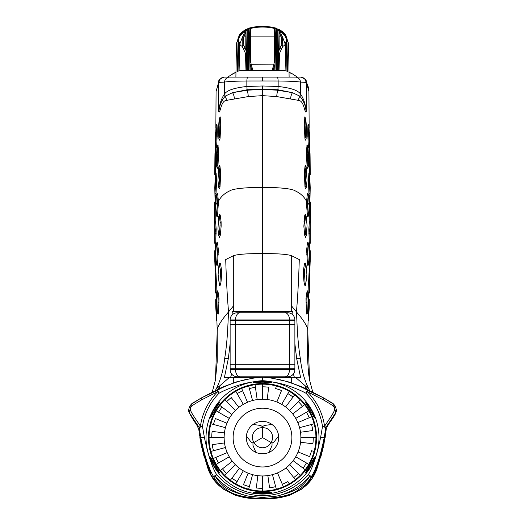 <?xml version="1.0" encoding="UTF-8"?>
<svg xmlns="http://www.w3.org/2000/svg" width="525" height="525" viewBox="0 0 525 525"><rect width="100%" height="100%" fill="white"/><g stroke="black" fill="none" stroke-linecap="round" stroke-linejoin="round"><path stroke-width="0.79" d="M259.402 377.232L229.327 377.508L216.221 388.874C220.546 380.31 223.374 370.164 224.693 358.444L228.362 358.444L230.127 343.704M293.993 377.508L265.598 377.232M235.528 311.312L240.529 311.312L239.623 311.312L239.4 312.749L239.623 311.312L285.377 311.312L285.6 312.749L285.377 311.312L284.471 311.312L289.498 311.312M293.377 373.997L294.433 377.508L293.377 373.997M230.567 377.508L231.623 373.99L230.567 377.508M233.717 494.366L233.717 493.999C241.29 497.175 250.884 498.757 262.5 498.75L262.5 498.75C243.908 497.529 232.07 494.583 226.99 489.91C221.412 486.938 216.93 482.468 213.55 476.503C208.707 468.7 204.455 455.726 200.786 437.587L199.146 427.521L200.419 426.202L202.486 426.497A59.378 59.378 0 0 1 219.076 393.232C227.056 388.651 242.767 383.447 248.837 382.686C255.695 381.321 260.249 380.678 262.5 380.75C264.751 380.678 269.305 381.321 276.163 382.686C282.233 383.447 297.944 388.651 305.924 393.232L307.466 390.272C299.499 385.298 283.014 379.936 276.892 379.162C269.962 377.764 265.164 377.094 262.5 377.147L253.503 378M233.717 493.999C220.08 489.175 211.26 479.968 207.263 466.371L204.225 456.133M203.923 454.991L203.68 454.033M203.28 452.471L203.195 452.123M202.768 450.404L202.466 449.19M201.672 445.896L200.498 440.587M200.091 437.587L201.79 445.869M202.598 449.151L202.912 450.358M204.645 456.586L205.616 459.795M208.281 467.604L210.354 472.487L211.162 472.487L209.639 468.891C205.104 458.358 202.073 447.923 200.537 437.587L204.369 437.305L202.486 426.497L199.146 427.521L189.171 412.466C191.573 417.231 194.04 421.267 196.573 424.587C199.132 429.857 200.287 432.902 200.038 433.729L200.025 433.65M198.706 428.695L199.651 435.901M198.778 429.089L199.454 433.223M253.838 377.941L262.5 377.147C259.836 377.094 255.038 377.764 248.108 379.162C241.986 379.936 225.501 385.298 217.534 390.272L219.076 393.232L217.593 391.762L201.213 400.063C186.926 409.034 186.861 405.687 200.419 426.202A61.471 61.471 0 0 1 217.593 391.762L217.534 390.272L201.187 398.016L191.573 404.092L189.171 412.466M200.537 437.587L200.038 433.729M201.213 400.063L201.193 398.016M205.334 457.656L204.934 457.57M213.065 478.761L208.701 470.452L204.409 456.835M208.241 466.371L208.622 466.371M224.693 358.444C225.894 351.048 226.859 342.162 227.574 331.787L228.552 311.876L233.717 305.616L233.717 255.55L225.717 259.567C226.321 279.674 227.266 297.104 228.552 311.876L227.509 313.176C222.521 318.872 219.115 324.069 217.304 328.788L215.44 380.048L212.317 391.781M217.304 328.788L217.199 330.317M216.851 215.952C217.088 217.547 217.363 217.088 217.658 214.574L218.413 201.488L217.731 194.447L217.363 193.554L216.641 194.736M215.217 222.193L215.257 201.272M233.717 255.55C239.183 254.113 248.778 253.477 262.5 253.647L262.5 311.312L292.537 311.312M221.104 221.819L220.205 215.047L219.673 214.213L218.715 216.687L217.941 228.913L218.768 235.679L219.457 237.352L220.323 235.18L221.143 226.19L221.104 221.819L220.192 222.633L219.306 215.867L220.205 215.047M215.407 243.981C215.473 245.588 215.578 245.129 215.723 242.602L216.175 229.261L215.618 221.53L214.882 222.744M216.753 264.6C217.009 266.208 217.291 265.748 217.593 263.222L218.354 249.867L217.567 243.101L217.12 242.228L216.412 243.397L215.585 256.961L216.188 263.734L216.93 265.473M215.467 261.634L215.414 257.276L214.712 258.129L214.745 250.793L215.434 249.532M219.306 284.773L219.877 285.954L220.828 283.828L221.648 274.838L221.583 270.467L220.533 263.701L219.883 262.92L219.214 264.055M216.051 292.615L216.398 282.253L215.873 271.123L215.736 270.152L215.027 271.392L215.06 281.243L215.381 292.346L216.116 293.587M217.823 313.235C218.137 314.816 218.393 314.35 218.61 311.843L218.991 298.502L218.019 291.729L217.547 290.863L216.864 292.051L216.438 305.616L217.238 312.382L218.032 314.114M262.5 89.388L277.777 90.215L277.882 89.749L262.5 89.25L247.118 89.749L247.223 90.215L262.5 89.388L262.5 253.647C276.222 253.477 285.817 254.113 291.283 255.55L299.283 259.567C298.679 279.674 297.734 297.104 296.448 311.876L297.491 313.176C302.479 318.872 305.885 324.069 307.696 328.788L307.801 330.317M248.286 96.567A7.193 1.463 -97.3 0 0 247.223 90.215L232.529 92.682L247.118 89.749L246.848 86.481L262.5 85.982L278.152 86.481L277.882 89.749L292.471 92.682L277.777 90.215A7.193 1.463 -82.7 0 0 276.714 96.567L262.5 95.648L248.286 96.567L226.314 100.4A7.193 6.398 75 0 0 225.264 96.108A3.596 3.189 -144.1 0 1 224.497 94.047L224.444 94.126C221.616 98.109 219.745 103.504 218.833 110.303L218.617 83.173L216.077 91.409M224.444 94.126L225.179 96.173A7.193 6.431 -104.7 0 1 226.209 100.419L226.314 100.4M226.209 100.419C221.944 100.8 220.664 109.167 220.027 110.414C219.299 112.475 218.866 112.652 218.728 110.946L218.288 83.993A5.394 5.125 -153.7 0 1 218.787 81.867A5.394 5.138 -156.4 0 1 218.787 81.854A5.394 5.138 -156.4 0 0 218.367 83.829M219.417 139.256C219.627 140.825 219.857 140.365 220.1 137.865L220.782 124.517L220.119 116.819L219.142 119.385L218.485 128.376L218.925 138.902M216.241 146.698C216.346 148.267 216.497 147.807 216.694 145.313L217.343 131.965L217.042 125.193L216.838 124.248L216.09 125.455L215.44 139.059L215.611 145.825L216.339 147.656M217.265 167.304C217.462 168.879 217.691 168.413 217.947 165.92L218.656 152.565L217.934 144.887M215.473 173.854L215.683 152.257L214.968 153.484L214.902 157.546M219.155 187.904C219.443 189.492 219.732 189.026 220.027 186.519L220.703 173.165L219.975 166.392L219.581 165.506L218.866 166.688L217.954 180.259L218.617 187.031L219.332 188.757M215.598 195.346C215.696 196.941 215.834 196.481 216.011 193.961L216.569 180.613L216.077 172.882L215.316 174.097L214.791 187.714L214.948 194.48L215.69 196.311M216.221 388.874L215.499 390.2M199.552 431.524L200.196 437.587M232.043 315.059L232.319 311.312L233.717 311.312L233.717 305.616M233.717 311.312L262.5 311.312M261.207 377.186L260.026 377.219M233.717 382.751L233.717 377.508M229.327 377.508L224.398 377.508L228.362 358.444M218.216 388.933L219.778 386.098L219.627 388.297M257.762 377.508L256.81 377.508M264.974 377.219L263.793 377.186M231.007 377.508L233.664 377.508M294.879 343.783L296.638 358.444L300.602 377.508L291.336 377.508M234.57 311.312L232.975 311.312M292.025 311.312L290.437 311.312M292.681 311.312L292.957 315.053M276.649 496.132A62.718 62.718 0 0 0 309.894 476.116L311.45 476.503L308.313 474.744L309.894 476.116C303.017 485.914 299.217 490.508 276.649 496.132L262.5 497.49L248.351 496.132A62.718 62.718 0 0 1 215.106 476.116C221.983 485.914 225.783 490.508 248.351 496.132M320.631 437.305L322.514 426.497A59.378 59.378 0 0 0 305.924 393.232L307.407 391.762L323.787 400.063C338.074 409.034 338.139 405.687 324.581 426.202A61.471 61.471 0 0 0 307.407 391.762L307.466 390.272L323.813 398.016L333.428 404.092L335.829 412.466C335.278 415.892 328.007 423.649 326.301 428.892L324.463 437.587L320.631 437.305C317.074 454.643 312.972 467.125 308.313 474.744A60.631 60.631 0 0 1 216.687 474.744L213.55 476.503L215.106 476.116L216.687 474.744C212.028 467.125 207.926 454.643 204.369 437.305M220.369 117.751L219.516 118.565L219.929 125.331L220.782 124.517M218.846 138.377L219.253 137.557L219.929 125.331M220.743 128.881L219.89 128.566M220.1 137.865L219.253 137.557M217.042 125.193L216.202 126.013L216.497 132.779L217.343 131.965M215.611 145.825L216.497 132.779M217.265 136.329L216.438 136.014M216.694 145.313L215.88 145.005M215.611 133.035L215.644 132.346M215.453 139.775L215.073 140.227L215.27 133.462M215.348 153.28L215.073 140.227M215.552 143.66L215.047 143.463M215.493 152.591L215.152 152.453M218.21 145.799L217.35 146.613L217.934 144.88M218.656 152.565L217.783 153.379L217.35 146.613L216.969 147.433L216.3 159.659L216.773 166.957M216.687 166.432L217.094 165.605L217.783 153.379M218.603 156.929L217.75 156.614M217.947 165.92L217.094 165.605M215.709 153.241L214.981 154.061L215.014 160.827L215.775 160.007M214.764 173.88L215.014 160.827M215.716 164.358L214.974 164.062M215.48 173.335L214.777 173.053M219.975 166.392L219.102 167.213L219.811 173.978L220.703 173.165M218.617 187.031L219.135 186.204L219.811 173.978M220.73 177.535L219.824 177.214M220.027 186.519L219.135 186.204M216.248 173.841L215.421 174.661L215.729 181.433L216.569 180.613M214.948 194.48L215.729 181.433M216.523 184.977L215.69 184.669M216.011 193.961L215.191 193.653M215.079 201.239L214.823 189.781M217.731 194.447L216.864 195.261L216.648 194.729M218.367 200.996L217.481 201.817L216.864 195.261L216.405 196.088L215.808 204.809L217.481 201.817L217.514 202.237L218.413 201.488C220.638 196.842 224.497 193.266 229.976 190.772C233.251 188.508 248.771 187.195 262.5 187.556C276.229 187.195 291.749 188.508 295.024 190.772C300.503 193.266 304.362 196.842 306.587 201.488L307.486 202.237L308.352 194.729M217.015 216.838L216.293 215.079L215.808 204.809M216.293 215.079L216.779 214.259L217.514 202.237M218.387 205.583L217.494 205.268M217.658 214.574L216.779 214.259M215.257 201.882L214.561 202.709L215.263 200.904M215.289 208.458L214.548 209.311L214.561 202.709M214.673 209.167L214.679 209.573M214.6 222.528L214.541 209.711L215.296 208.957L215.736 206.889M215.276 212.999L214.528 212.717M215.217 221.977L214.515 221.707M218.768 235.679L219.404 234.859L220.192 222.633M221.143 226.19L220.218 225.868M220.323 235.18L219.404 234.859M215.795 222.488L214.981 223.315L214.882 222.751M216.175 229.261L215.335 230.081L214.758 224.136L214.732 243.127L215.48 244.952M214.732 243.127L215.335 230.081M216.156 233.625L215.322 233.317M215.723 242.602L214.922 242.307M215.302 245.037L215.276 244.591M218.354 249.867L217.442 250.681L216.674 243.915L217.567 243.101M216.188 263.734L216.7 262.907L217.442 250.681M218.361 254.238L217.448 253.916M217.593 263.222L216.7 262.907M215.348 250.569L214.718 251.363M215.165 271.182L214.712 258.129M215.46 261.634L214.751 261.365M215.512 270.546L215.001 270.355M221.583 270.467L220.651 271.281L219.201 264.082M220.533 263.701L218.925 265.342L218.118 274.326L219.299 284.767M219.188 284.333L219.877 283.507L220.651 271.281M221.648 274.838L220.703 274.516M220.828 283.828L219.877 283.507M215.873 271.123L215.099 271.963L215.512 278.729L216.326 277.889M215.342 291.782L215.512 278.729M216.398 282.253L215.572 281.964M216.241 291.231L215.447 290.955M218.019 291.729L217.14 292.563L218.098 299.335L218.991 298.502M217.238 312.382L217.704 311.555L218.098 299.335M219.109 302.866L218.19 302.571M218.61 311.843L217.704 311.555M216.195 299.329L215.696 300.011L215.729 299.453L216.392 298.174M216.379 305.937L215.729 306.784L215.696 300.011M216.556 319.83L215.729 306.784M216.51 310.262L215.821 310.019M216.799 319.193L216.293 319.01M276.714 96.567L298.791 100.419C303.056 100.8 304.336 109.167 304.973 110.414C305.701 112.475 306.134 112.652 306.272 110.946L306.712 83.993L308.923 91.409M310.4 222.528L310.459 209.482L309.711 208.458L309.743 201.272M309.711 208.458L310.459 209.711M307.269 194.447L308.595 196.088L309.192 204.809L306.633 200.996L307.269 194.447L307.637 193.554L308.359 194.736M306.633 200.996L306.613 205.583L307.506 205.268L307.486 202.237M305.583 139.256C305.373 140.825 305.143 140.365 304.9 137.865L304.218 124.517L304.881 116.819L305.858 119.385L306.515 128.376L306.075 138.902M308.759 146.698C308.654 148.267 308.503 147.807 308.306 145.313L307.657 131.965L307.958 125.193L308.162 124.248L308.91 125.455L309.56 139.059L309.389 145.825L308.661 147.656M307.735 167.304C307.538 168.879 307.309 168.413 307.053 165.92L306.344 152.565L307.066 144.887M309.527 173.854L309.317 152.257L310.032 153.484L310.098 157.546M305.845 187.904C305.557 189.492 305.268 189.026 304.973 186.519L304.297 173.165L305.025 166.392L305.419 165.506L306.134 166.688L307.046 180.259L306.383 187.031L305.668 188.757M309.402 195.346C309.304 196.941 309.166 196.481 308.989 193.961L308.431 180.613L308.923 172.882L309.684 174.097L310.209 187.714L310.052 194.48L309.31 196.311M308.149 215.952C307.912 217.547 307.637 217.088 307.342 214.574L306.613 205.583M309.783 222.193L309.704 208.957L309.264 206.889M304.795 215.047L305.327 214.213L306.016 215.375L305.694 215.867L306.285 216.687L307.059 225.678L306.233 235.679L305.543 237.352L304.677 235.18L303.857 226.19L304.795 215.047L305.694 215.867L304.808 222.633L303.896 221.819M309.592 243.981C309.527 245.588 309.422 245.129 309.277 242.602L308.825 229.261L309.382 221.53L310.118 222.744M308.247 264.6C307.991 266.208 307.709 265.748 307.407 263.222L306.646 249.867L307.433 243.101L307.88 242.228L308.588 243.397L309.415 256.961L308.812 263.734L308.07 265.473M309.533 261.634L309.586 257.276L310.288 258.129L310.255 250.793L309.566 249.532M305.694 284.773L305.123 285.954L304.172 283.828L303.352 274.838L303.417 270.467L304.467 263.701L305.117 262.92L305.786 264.055M308.949 292.615L308.602 282.253L309.127 271.123L309.264 270.152L309.973 271.392L309.94 281.243L309.619 292.346L308.884 293.587M307.178 313.235C306.863 314.816 306.607 314.35 306.39 311.843L306.009 298.502L306.981 291.729L307.453 290.863L308.136 292.051L308.562 305.616L307.762 312.382L306.967 314.114M291.283 494.366L291.283 493.999C283.71 497.175 274.116 498.757 262.5 498.75C281.092 497.529 292.93 494.583 298.01 489.91C303.588 486.938 308.07 482.468 311.45 476.503C316.293 468.7 320.545 455.726 324.214 437.587L325.854 427.521L324.581 426.202L322.514 426.497L325.854 427.521L335.829 412.466M291.283 493.999C304.92 489.175 313.74 479.968 317.737 466.371L323.243 447.379M320.67 456.533L323.334 447.018M320.775 456.14L321.083 454.965M322.422 449.63L324.476 440.738M324.909 437.587L325.447 431.524M324.463 437.587C322.928 447.923 319.896 458.358 315.361 468.891L313.838 472.487L314.646 472.487L316.719 467.604M319.384 459.795L320.348 456.612M322.284 449.59L324.804 437.587M326.294 428.695L325.342 435.947M326.222 429.089L325.546 433.223M323.787 400.063L323.807 398.016M319.666 457.656L320.066 457.57M311.929 478.761L316.299 470.452L320.591 456.835M316.752 466.371L316.378 466.371M307.696 328.788L309.56 380.048L312.683 391.781M295.673 377.508L308.779 388.874L309.501 390.2M308.779 388.874C304.454 380.31 301.626 370.164 300.307 358.444L296.638 358.444M291.283 311.312L291.283 305.616L296.448 311.876L297.426 331.787C298.141 342.162 299.106 351.048 300.307 358.444M291.283 305.616L291.283 255.55M262.5 380.75L262.5 377.147L271.497 378M291.283 382.751L291.283 377.508M306.784 388.933L305.222 386.098L305.373 388.297M304.631 117.751L305.484 118.565L305.071 125.331L304.218 124.517M306.154 138.377L305.747 137.557L305.071 125.331M304.257 128.881L305.11 128.566M304.9 137.865L305.747 137.557M307.958 125.193L308.798 126.013L308.503 132.779L307.657 131.965M309.389 145.825L308.503 132.779M307.735 136.329L308.562 136.014M308.306 145.313L309.12 145.005M309.389 133.035L309.356 132.346M309.547 139.775L309.927 140.227L309.73 133.462M309.652 153.28L309.927 140.227M309.448 143.66L309.953 143.463M309.507 152.591L309.848 152.453M306.79 145.799L307.65 146.613L307.066 144.88M306.344 152.565L307.217 153.379L307.65 146.613L308.031 147.433L308.7 159.659L308.228 166.957M308.313 166.432L307.906 165.605L307.217 153.379M306.397 156.929L307.25 156.614M307.053 165.92L307.906 165.605M309.291 153.241L310.019 154.061L309.986 160.827L309.225 160.007M310.236 173.88L309.986 160.827M309.284 164.358L310.026 164.062M309.52 173.335L310.223 173.053M305.025 166.392L305.898 167.213L305.189 173.978L304.297 173.165M306.383 187.031L305.865 186.204L305.189 173.978M304.27 177.535L305.176 177.214M304.973 186.519L305.865 186.204M308.752 173.841L309.579 174.661L309.271 181.433L308.431 180.613M310.052 194.48L309.271 181.433M308.477 184.977L309.31 184.669M308.989 193.961L309.809 193.653M309.921 201.239L310.177 189.781M309.192 204.809L308.707 215.079L307.985 216.838M308.707 215.079L308.221 214.259L307.506 205.268M307.342 214.574L308.221 214.259M309.743 201.882L310.439 202.709L309.737 200.904M310.459 209.423L310.439 202.709M310.327 209.167L310.321 209.573M309.724 212.999L310.472 212.717M309.783 221.977L310.485 221.707M306.233 235.679L305.596 234.859L304.808 222.633M303.857 226.19L304.782 225.868M304.677 235.18L305.596 234.859M309.205 222.488L310.019 223.315L310.118 222.751M308.825 229.261L309.665 230.081L310.242 224.136L310.268 243.127L309.52 244.952M310.268 243.127L309.665 230.081M308.844 233.625L309.678 233.317M309.277 242.602L310.078 242.307M309.697 245.037L309.724 244.591M306.646 249.867L307.558 250.681L308.326 243.915L307.433 243.101M308.812 263.734L308.3 262.907L307.558 250.681M306.639 254.238L307.552 253.916M307.407 263.222L308.3 262.907M309.652 250.569L310.282 251.363M309.835 271.182L310.288 258.129M309.54 261.634L310.249 261.365M309.488 270.546L309.999 270.355M303.417 270.467L304.349 271.281L305.799 264.082M304.467 263.701L306.075 265.342L306.882 274.326L305.701 284.767M305.812 284.333L305.123 283.507L304.349 271.281M303.352 274.838L304.297 274.516M304.172 283.828L305.123 283.507M309.127 271.123L309.901 271.963L309.488 278.729L308.674 277.889M309.658 291.782L309.488 278.729M308.602 282.253L309.428 281.964M308.759 291.231L309.553 290.955M306.981 291.729L307.86 292.563L306.902 299.335L306.009 298.502M307.762 312.382L307.296 311.555L306.902 299.335M305.891 302.866L306.81 302.571M306.39 311.843L307.296 311.555M308.805 299.329L309.304 300.011L309.271 299.453L308.608 298.174M308.621 305.937L309.271 306.784L309.304 300.011M308.444 319.83L309.271 306.784M308.49 310.262L309.179 310.019M308.201 319.193L308.707 319.01M262.5 80.981L278.152 81.001A5.394 0.945 -90 0 0 277.239 77.109L262.5 77.109L262.5 80.981L246.848 81.001L246.848 86.481C234.34 87.839 226.885 90.366 224.497 94.047L224.497 82.084L219.043 82.399L218.617 83.173A5.394 5.283 -166.7 0 1 218.754 81.998L218.781 81.88M234.327 98.864A7.193 4.279 -101 0 0 232.529 92.682L225.264 96.108M238.015 71.643L238.77 41.173L238.074 41.14A26.014 7.173 180 0 0 236.486 43.568L235.882 77.109L233.717 77.109L247.761 77.109A5.394 0.945 -90 0 0 246.848 81.001C235.673 81.126 228.224 81.487 224.497 82.084A5.394 5.204 -90 0 1 229.688 77.109L224.431 77.109C220.113 78.547 218.223 80.181 218.754 81.998M225.179 96.173C218.295 104.58 219.496 111.175 218.833 110.303A16.393 7.455 -27.3 0 1 218.728 110.946M298.791 100.419A7.193 6.431 104.7 0 1 299.821 96.173L300.556 94.126C303.384 98.109 305.255 103.504 306.167 110.303L306.383 83.173L305.957 82.399L300.503 82.084C296.776 81.487 289.327 81.126 278.152 81.001L278.152 86.481C290.66 87.839 298.115 90.366 300.503 94.047A3.596 3.189 144.1 0 1 299.736 96.108A7.193 6.398 -75 0 0 298.686 100.4M300.556 94.126L300.503 82.084A5.394 5.204 -90 0 0 295.312 77.109L300.569 77.109A5.394 5.388 -90 0 1 305.957 82.399M290.673 98.864A7.193 4.279 -79 0 1 292.471 92.682L299.736 96.108M299.821 96.173C306.705 104.58 305.504 111.175 306.167 110.303A16.393 7.455 -152.7 0 0 306.272 110.946M295.312 77.109L277.239 77.109L291.283 77.109L289.118 77.109L288.514 43.568A26.014 7.173 180 0 0 286.926 41.14L287.674 71.38C285.81 70.626 282.437 70.337 277.567 70.501L277.725 29.348A0.361 0.348 5.5 0 1 277.915 29.656L279.549 30.476L279.904 29.873L277.725 29.348M262.5 77.109L224.431 77.109A5.394 5.388 -90 0 0 219.043 82.399M306.246 81.998A5.394 5.283 -13.3 0 1 306.383 83.173L306.712 83.993A5.394 5.125 -26.3 0 0 306.213 81.867A5.394 5.138 -23.6 0 0 306.213 81.854L306.246 81.998C306.79 80.207 304.9 78.579 300.569 77.109M211.49 472.336L210.683 472.336L206.01 459.841M206.482 459.677L205.977 459.677L204.98 456.481M206.2 459.775L205.8 459.92L208.661 467.611L207.926 467.598L205.288 459.893L205.977 459.677L208.602 467.342L209.331 467.342M200.478 436.997L200.366 435.973M205.288 459.893L205.8 459.92M205.045 456.402L204.527 456.553L201.81 447.267L204.343 456.159L201.416 445.961L204.566 456.56L205.249 456.337M202.716 450.417L203.129 450.299M202.998 451.467L204.271 455.654L202.998 451.467M202.676 450.699L201.672 446.939L202.676 450.699M200.872 443.527L201.41 443.415L200.872 443.527L201.41 445.955L200.872 443.527M201.948 445.83L201.41 445.955L204.264 456.258L201.961 448.206M202.079 448.658L201.974 448.245M205.085 456.448L204.396 456.665L204.14 455.864M203.05 452.215L201.626 446.86L203.05 452.215M202.381 449.21L202.794 449.105M316.332 467.611L314.317 472.336L313.51 472.336M320.014 456.501L319.043 459.683L318.511 459.677M318.99 459.848L316.372 467.493M315.656 467.342L316.391 467.342L319.023 459.677L319.705 459.893L317.061 467.598L316.326 467.611L319.187 459.92L319.705 459.893M324.634 435.973L324.522 436.997M319.187 459.92L318.8 459.782M323.216 447.503L320.69 456.54M323 448.35L320.782 456.146M323.433 446.598L321.444 453.167L324.089 443.527L323.584 443.422L324.096 443.527L323.367 446.867L320.65 456.264L323.026 448.245M322.468 449.643L322.088 449.538M320.191 455.68L320.768 455.864L320.532 456.665M322.724 449.426L322.422 450.548L322.724 449.426M323.243 447.385L323.098 447.963M323.531 446.204L323.269 447.293M323.308 447.116L323.466 446.48M323.452 446.532L323.078 448.055M323.013 448.311L323.124 447.871M321.7 453.114L321.051 455.319L321.7 453.114M320.959 455.641L322.179 451.454L320.972 455.641M322.179 451.1L323.321 446.867L322.179 451.1M322.284 450.811L323.348 446.867L322.284 450.811M322.114 450.923L323.216 446.939L322.114 450.923M199.848 437.64L200.57 441.053L199.421 433.23L200.123 437.627M200.393 441.059L200.274 440.363M325.152 437.64L325.572 433.23L324.863 437.627M324.601 441.066L324.726 440.363M243.83 45.36L243.639 37.36L243.836 36.868L245.844 36.868L245.805 50.203L243.83 45.36A1.798 0.84 -21.6 0 0 242.228 46.423L245.457 53.274L245.989 70.481M250.149 70.553L250.208 64.207L250.399 64.897L251.337 64.706L250.471 61.615L250.622 36.868L274.378 36.868L274.529 61.615L272.114 70.612M252.013 70.593L250.399 64.897M238.074 41.062C237.182 38.246 239.525 34.519 245.096 29.873L245.917 31.448L243.836 36.868A1.798 1.312 22.4 0 0 242.478 37.137L245.451 30.489C240.142 34.899 237.917 38.443 238.77 41.101L239.8 44.061A22.772 6.274 0 0 0 242.228 46.423L242.242 37.649L239.8 44.061L239.078 70.855M248.601 28.875L248.371 70.514L276.629 70.514L276.399 28.875L274.542 27.779C266.51 25.869 258.484 25.869 250.458 27.779L248.601 28.875A0.361 0.348 4.7 0 1 249.113 29.19L248.922 70.704M274.982 70.553L275.454 37.675A1.083 0.833 0.1 0 0 274.378 36.848L274.431 28.448C266.477 26.565 258.523 26.565 250.569 28.448L250.622 36.848L249.546 37.675L250.018 70.553M246.284 70.488L246.967 31.329A1.03 0.958 1.2 0 0 245.451 30.489L247.085 29.649A0.361 0.348 -5.5 0 1 247.275 29.348L247.433 70.501C242.563 70.337 239.19 70.626 237.326 71.38L238.074 41.14L238.77 41.173M279.156 36.868L281.164 36.868L281.361 37.36L281.17 45.36L279.195 50.203L279.083 31.441L279.549 30.483C284.858 34.899 287.083 38.443 286.23 41.101L286.985 71.643M281.361 37.36A1.798 1.286 157.7 0 1 282.758 37.649L285.2 44.061L285.922 70.855M286.23 41.173L286.926 41.14L286.23 41.101L285.2 44.061A22.772 6.274 180 0 1 282.772 46.423A1.798 0.84 21.6 0 0 281.17 45.36M247.275 29.348L245.096 29.873M279.904 29.873C285.482 34.519 287.818 38.253 286.926 41.062M277.718 70.547L278.033 31.329A1.03 0.952 -1.2 0 1 279.549 30.483L282.522 37.137A1.798 1.312 -22.4 0 0 281.164 36.868L279.083 31.441M279.011 70.481L279.543 53.274L282.772 46.423L282.522 37.137M242.478 37.137L242.242 37.649L243.639 37.36M245.917 31.448L245.844 36.868M246.967 31.329L247.282 70.547M252.886 70.612L251.337 64.706L274.601 64.897L272.987 70.593M274.601 64.897L274.851 70.553M276.078 70.704L275.887 29.19A0.361 0.348 -4.7 0 1 276.399 28.875M275.454 37.675L275.887 29.19L274.431 28.448L274.542 27.779M278.033 31.329L278.716 70.488M249.546 37.675L249.113 29.19L250.569 28.448L250.458 27.779M287.687 312.749L237.32 312.749L287.687 312.749A7.193 7.193 0 0 1 294.879 319.948A7.193 7.193 0 0 0 287.687 312.749A7.193 7.193 0 0 1 294.879 319.948L294.879 369.593L230.127 369.593A7.193 7.193 0 0 0 237.32 376.792A7.193 7.193 0 0 1 230.127 369.593A7.193 7.193 0 0 0 237.32 376.792L240.017 376.792A7.193 4.495 -90 0 1 235.522 369.593L235.522 368.274L230.127 368.274L230.127 369.593L230.127 319.948L230.127 320.545L235.522 320.545L235.522 368.274L289.485 368.274L289.485 369.593A7.193 4.495 -90 0 1 284.99 376.792L287.687 376.792A7.193 7.193 0 0 0 294.879 369.593A7.193 7.193 90 0 1 287.687 376.792L240.017 376.792M237.32 312.749A7.193 7.193 -90 0 0 230.127 319.948A7.193 7.193 -90 0 1 237.32 312.749A7.193 7.193 0 0 0 230.127 319.948L294.879 319.948M224.792 95.32A37.774 10.415 180 0 0 224.956 95.852M235.968 72.286A32.379 8.925 180 0 0 234.399 72.975L227.614 77.109M235.961 72.535L232.838 73.723M300.044 95.852A37.774 10.415 180 0 0 300.208 95.32M297.386 77.109L292.162 73.723L289.039 72.535M289.032 72.286A32.379 8.925 0 0 1 290.601 72.975L292.162 73.723M253.627 382.528L256.751 381.662L262.507 381.202L268.255 381.662L271.379 382.528L270.802 382.883L253.897 382.791M262.507 381.104A56.483 56.483 0 0 0 206.023 437.587A56.483 56.483 0 0 0 262.507 494.071A56.483 56.483 0 0 0 318.983 437.587A56.483 56.483 0 0 0 262.507 381.104M270.04 492.365L271.379 492.653L269.41 493.297L262.507 493.979L255.596 493.297L253.627 492.653L254.966 492.365M254.31 492.45L253.627 492.653M253.897 492.391L270.697 492.45M219.26 472.808L215.821 469.087L211.883 462.269L210.381 457.433L210.978 457.754L219.352 472.447M210.742 457.538L210.381 457.433M212.828 413.851L210.433 417.867L211.883 412.913L215.821 406.087L219.384 402.36L212.828 413.851M307.899 406.442L305.622 402.36L309.186 406.087L313.123 412.913L314.573 417.867L307.899 406.442M314.626 457.433L313.123 462.269L309.186 469.087L305.747 472.808L305.734 472.133L314.265 457.538M305.655 472.447L305.747 472.808M305.97 402.498L306.475 404.342M306.167 403.679L305.918 403.062M306.285 402.754L306.915 404.88M306.718 403.161L307.729 406.173M312.322 414.133L314.429 416.515M313.038 415.478L314.567 417.093M314.199 415.715L310.787 411.298M309.409 408.923L307.296 403.758M308.063 404.644L313.812 414.606M309.186 406.087L313.123 412.913M313.281 416.135L314.626 417.493M314.114 417.257L313.707 416.732M313.707 458.45L314.114 457.925M314.626 457.688L313.281 459.047M314.567 458.089L313.038 459.697M314.429 458.666L312.322 461.048M307.729 469.009L306.718 472.021M306.915 470.295L306.285 472.428M307.296 471.424L309.409 466.259M310.787 463.883L314.199 459.467M313.812 460.576L308.063 470.538M313.123 462.269L309.186 469.087M306.475 470.84L305.97 472.677M305.918 472.113L306.167 471.502M305.701 472.5L305.734 472.133M254.205 382.883L253.87 382.784M254.966 382.817L254.31 382.725M253.844 382.403L255.695 382.883M254.225 382.252L256.384 382.771M254.796 382.082L257.906 382.718M267.1 382.718L270.211 382.082M268.623 382.771L270.782 382.252M269.41 381.885L263.878 382.633M261.128 382.633L255.596 381.885M256.751 381.662L268.255 381.662M258.562 381.413L266.444 381.413M269.312 382.883L271.162 382.403M270.697 382.725L270.04 382.817M271.136 382.784L270.802 382.883M266.444 493.769L258.562 493.769M268.255 493.52L256.751 493.52M255.596 493.297L261.128 492.548M263.878 492.548L269.41 493.297M270.211 493.1L267.1 492.463M257.906 492.463L254.796 493.1M270.782 492.923L268.623 492.404M256.384 492.404L254.225 492.923M271.162 492.778L269.312 492.292M270.802 492.299L271.136 492.398M253.87 492.398L254.205 492.299M255.695 492.292L253.844 492.778M219.279 472.133L219.358 472.474M218.84 471.502L219.089 472.113M219.037 472.677L218.531 470.84M218.722 472.428L218.092 470.295M218.288 472.021L217.278 469.009M212.684 461.048L210.577 458.666M211.969 459.697L210.446 458.089M210.807 459.467L214.226 463.883M215.598 466.259L217.711 471.424M216.943 470.538L211.194 460.576M215.821 469.087L211.883 462.269M211.726 459.047L210.381 457.688M210.893 457.925L211.299 458.45M210.381 417.493L211.726 416.135M211.299 416.732L210.893 417.257M210.446 417.093L211.969 415.478M210.577 416.515L212.684 414.133M217.278 406.173L218.288 403.161M218.092 404.88L218.722 402.754M217.711 403.758L215.598 408.923M214.226 411.298L210.807 415.715M211.194 414.606L216.943 404.644M211.883 412.913L215.821 406.087M218.531 404.342L219.037 402.498M219.089 403.062L218.84 403.679M262.507 466.968A29.374 29.374 0 0 0 291.88 437.587A29.374 29.374 0 0 0 262.507 408.214A29.374 29.374 0 0 0 233.126 437.587A29.374 29.374 0 0 0 262.507 466.968M247.984 430.434L249.047 428.59A16.19 16.19 0 0 1 275.966 428.59L277.023 430.434A16.19 16.19 0 0 1 263.563 453.744L261.443 453.744A16.19 16.19 0 0 1 247.984 430.434M261.023 475.932L262.507 475.958A38.371 38.371 0 0 0 300.871 437.587A38.371 38.371 0 0 0 262.507 399.223A38.371 38.371 0 0 0 224.136 437.587A38.371 38.371 0 0 0 262.507 475.958L264.003 475.932M265.44 475.847L265.827 475.814M266.746 475.722L267.862 475.584L269.568 487.856A50.761 50.761 0 0 0 275.638 486.616L272.436 474.652M268.748 475.447L269.699 475.276M267.816 475.591L266.707 475.729M297.642 422.185L298.082 423.222L297.642 422.185M296.454 419.718L294.958 417.126M302.505 406.337A50.761 50.761 0 0 0 298.397 401.697L300.28 399.814A53.425 53.425 0 0 1 304.605 404.696L292.74 413.969L293.416 414.862L292.733 413.962M292.176 413.267L291.546 412.512L292.176 413.267M294.984 417.165L295.733 418.405L306.462 412.21L295.733 418.405M300.28 399.814A53.425 53.425 0 0 0 255.071 384.687L255.439 387.325L255.071 384.687A53.425 53.425 0 0 0 255.99 490.619A53.425 53.425 0 0 0 262.507 491.013L262.507 475.958L260.997 475.932M259.56 475.847L259.173 475.814M258.254 475.722L257.138 475.584M256.095 475.42L255.655 475.342M255.373 475.289L256.312 475.453M257.197 475.591L258.307 475.729M259.265 475.821L259.599 475.847M231.591 414.862L232.273 413.962L231.591 414.862M230.048 417.126L228.552 419.718M227.364 422.185L226.925 423.222L227.364 422.185M226.603 424.056L226.288 424.928L226.603 424.056M228.578 419.672L229.274 418.405L216.234 410.878M262.507 491.013A53.425 53.425 0 0 0 295.398 479.692L293.751 477.586L295.398 479.692A53.425 53.425 0 0 0 300.28 475.368L289.636 464.723M298.397 473.484A50.761 50.761 0 0 1 293.751 477.586L286.125 467.827M283.375 486.767L282.338 484.312A50.761 50.761 0 0 0 287.884 481.55L289.216 483.86M282.338 484.312L277.495 472.907M262.507 488.348A50.761 50.761 0 0 1 256.318 487.968L257.827 475.67M248.679 489.195L252.571 474.652M249.368 486.616A50.761 50.761 0 0 1 243.488 484.654L248.128 473.163M235.791 483.86L243.318 470.82M230.35 480.257L239.413 468.234M224.726 475.368L235.371 464.723M220.402 470.479L232.267 461.212M216.234 464.303L229.274 456.776M213.327 458.463L227.187 452.583M210.899 451.415L225.442 447.523M213.472 450.726A50.761 50.761 0 0 1 212.238 444.655L224.51 442.929M209.081 437.587L224.136 437.587M211.746 437.587A50.761 50.761 0 0 1 212.126 431.406L224.418 432.915M210.899 423.76L225.442 427.658M213.472 424.456A50.761 50.761 0 0 1 215.44 418.576L226.931 423.216M219.837 405.438L231.86 414.501M224.726 399.814L235.371 410.458M226.61 401.697A50.761 50.761 0 0 1 231.256 397.589L238.882 407.354M235.791 391.322L243.318 404.362M241.631 388.415L247.511 402.268M248.679 385.987L252.571 400.529M249.368 388.559A50.761 50.761 0 0 1 255.439 387.325L257.165 399.597M262.507 384.162L262.507 399.223M262.507 386.833A50.761 50.761 0 0 1 268.688 387.207L267.179 399.505M276.878 402.012L281.518 390.528A50.761 50.761 0 0 0 275.638 388.559L276.334 385.987M289.216 391.322L281.689 404.362M294.656 394.925L285.593 406.947M298.397 401.697L289.636 410.458M309.225 417.756A50.761 50.761 0 0 0 306.462 412.21L308.772 410.878A53.425 53.425 0 0 1 311.679 416.712L297.819 422.599M300.28 475.368A53.425 53.425 0 0 0 314.108 423.76L299.565 427.658M311.535 424.456A50.761 50.761 0 0 1 312.769 430.526L300.497 432.252M315.925 437.587L300.871 437.587M313.261 437.587A50.761 50.761 0 0 1 312.887 443.776L300.589 442.267M305.169 469.744L293.147 460.681M308.772 464.303L295.733 456.776M298.075 451.966L309.566 456.606A50.761 50.761 0 0 0 311.535 450.726L314.108 451.415M276.334 489.195L275.638 486.616M308.772 410.878A53.425 53.425 0 0 0 304.605 404.696M314.108 423.76A53.425 53.425 0 0 0 311.679 416.712M253.286 442.91L253.956 442.523A9.535 9.391 -60 0 1 262.507 427.724L262.507 426.582L260.512 425.434L253.011 424.476M252.991 424.489L252.42 424.928M251.783 425.46L251.121 426.077M250.425 426.805L249.716 427.658M247.511 431.484L247.131 432.515M246.848 433.46L246.638 434.352M250.976 441.945L246.402 435.927A16.19 16.19 0 0 0 255.892 452.366L252.971 445.39L252.971 443.093L250.976 441.945M271.72 442.91L271.051 442.523A9.535 9.391 180 0 1 253.956 442.523L262.507 437.587L262.507 427.724A9.535 9.391 60 0 1 271.051 442.523L262.507 437.587M278.512 435.179L278.604 435.927L274.03 441.945L272.035 443.093L272.035 445.39L269.115 452.366M278.368 434.365L278.165 433.479M277.876 432.521L277.495 431.471M275.317 427.691L274.759 427.009M274.621 426.858L273.919 426.11M273.249 425.48L272.6 424.935M262.507 426.582L264.495 425.434L271.996 424.476M255.892 452.366L256.581 452.655M257.355 452.937L258.228 453.206M259.199 453.436L260.302 453.626M264.679 453.633L265.453 453.508M265.748 453.449L266.746 453.213M267.632 452.944L268.419 452.662M262.5 497.49L262.5 498.75L251.311 498.389C244.952 498.179 234.196 495.108 233.717 494.498L223.578 489.241L216.182 482.829M262.5 85.982L262.5 89.25M306.633 83.829A5.394 5.138 -23.6 0 0 306.219 81.88M320.48 454.814L321.031 454.985M248.942 37.662L248.391 37.577A26.014 7.173 0 0 0 247.413 37.761L247.262 37.846M277.738 37.846L277.587 37.761A26.014 7.173 180 0 0 276.609 37.577L276.058 37.662M274.404 49.973A26.014 7.173 180 0 0 275.146 49.868M278.631 49.225A26.014 7.173 180 0 0 279.195 49.101M279.72 48.976A26.014 7.173 180 0 0 281.905 48.372M243.095 48.372A26.014 7.173 180 0 0 245.28 48.976M245.805 49.101A26.014 7.173 180 0 0 246.369 49.225M249.854 49.868A26.014 7.173 180 0 0 250.596 49.973M240.017 312.749A7.193 4.495 90 0 0 235.522 319.948L235.522 320.545L289.485 320.545L289.485 368.274L294.879 368.274M284.99 312.749A7.193 4.495 90 0 1 289.485 319.948L289.485 320.545L294.879 320.545M287.687 376.792A7.193 7.193 90 0 0 294.879 369.593A7.193 7.193 0 0 1 287.687 376.792M294.879 324.522L230.127 324.522M294.879 364.298L230.127 364.298M262.507 491.63A54.036 54.036 0 0 1 208.464 437.587A54.036 54.036 0 0 1 262.507 383.552A54.036 54.036 0 0 1 316.542 437.587A54.036 54.036 0 0 1 262.507 491.63M231.958 478.131A50.761 50.761 0 0 0 237.123 481.55M222.508 468.838A50.761 50.761 0 0 0 226.61 473.484M215.782 457.426A50.761 50.761 0 0 0 218.544 462.971M221.963 407.046A50.761 50.761 0 0 0 218.544 412.21M242.668 390.869A50.761 50.761 0 0 0 237.123 393.632M293.048 397.051A50.761 50.761 0 0 0 287.884 393.632M303.043 468.136A50.761 50.761 0 0 0 306.462 462.971M201.285 443.632L201.928 446.434M200.832 398.206L222.219 387.168L236.88 381.773L253.667 377.974M200.537 441.053L201.534 445.928M202.709 451.06L204.232 457.19M217.199 330.245L217.258 361.148L215.44 380.048M215.302 244.624L215.585 270.414M217.199 330.291L216.051 293.468M218.794 81.847L216.077 91.37L215.847 128.179M215.716 146.468L215.663 152.296M215.257 201.318L215.289 195.562M271.162 377.941L262.5 377.075L256.502 377.547M221.707 487.751L218.288 484.975L210.453 474.16L208.615 470.019M200.504 398.39L193.252 402.767C191.028 403.344 187.32 409.454 189.184 412.519M218.932 138.915L219.562 140.162M216.779 166.97L217.409 168.217M214.902 157.579L214.758 174.444M214.758 174.457L215.44 175.691M214.535 209.967L214.554 204.658M214.495 217.77L214.508 210.072M214.561 223.105L214.784 223.486M216.471 320.394L216.864 320.998M306.206 81.847C308.208 86.093 309.113 89.27 308.923 91.37L309.153 128.179M309.284 146.468L309.337 152.296M309.743 201.318L309.711 195.562M309.697 244.624L309.415 270.414M307.801 330.291L308.949 293.468M323.072 446.434L323.715 443.632M271.333 377.974L288.12 381.773L302.781 387.168L324.168 398.206M324.463 441.053L323.452 445.981M323.295 446.709L323.19 447.169M322.324 450.942L320.768 457.19M307.801 330.245L307.558 354.034C307.42 357.518 307.834 364.521 308.792 375.04L309.56 380.048M308.812 482.829L301.422 489.241L291.283 494.498C290.804 495.108 280.048 498.179 273.689 498.389L262.5 498.75M262.5 377.147L268.498 377.547M316.385 470.019L306.685 485.002L303.293 487.751M324.496 398.39L331.748 402.767C333.972 403.344 337.68 409.454 335.816 412.519M305.438 140.162L306.068 138.915M307.591 168.217L308.221 166.97M310.098 157.579L310.242 174.444M309.56 175.691L310.242 174.457M310.465 209.967L310.446 204.658M310.505 217.77L310.492 210.072M310.216 223.486L310.439 223.105M308.136 320.998L308.529 320.394M201.41 445.955L201.856 445.85M319.85 456.448L320.532 456.671M323.183 447.628L323.643 445.745M323.065 448.101L322.967 448.481M199.717 433.197L199.815 434.648M325.283 433.197L325.185 434.674M288.514 43.568L285.718 35.004L282.069 31.244L275.408 27.956L262.907 26.25L257.467 26.48L249.592 27.956L245.037 29.873L241.047 32.891L239.328 34.945L236.486 43.568"/></g></svg>
